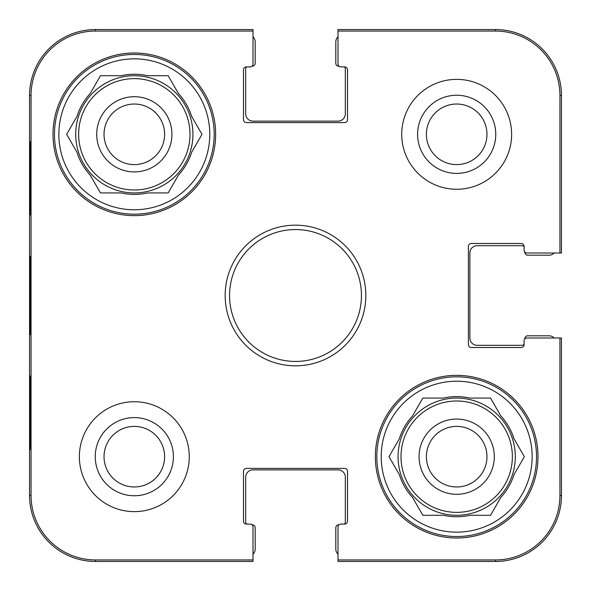 <?xml version="1.0" encoding="UTF-8"?>
<svg xmlns="http://www.w3.org/2000/svg" width="591" height="591" viewBox="0 0 591 591"><rect width="100%" height="100%" fill="white"/><g stroke="black" fill="none" stroke-linecap="round" stroke-linejoin="round"><path stroke-width="0.89" d="M486.969 456.68A30.289 30.289 0 0 1 456.68 486.969A30.289 30.289 0 0 1 426.392 456.68A30.289 30.289 0 0 1 456.68 426.392A30.289 30.289 0 0 1 486.969 456.68M494.298 456.68A37.617 37.617 0 0 0 437.872 424.109A37.617 37.617 0 0 0 437.872 489.259A37.617 37.617 0 0 0 494.298 456.68M376.822 456.68A79.859 79.859 0 0 1 496.61 387.526A79.859 79.859 0 0 1 496.61 525.842A79.859 79.859 0 0 1 376.822 456.68M389.004 456.68L399.331 438.795A60.075 60.075 0 0 1 412.518 415.953L422.846 398.068L443.494 398.068A60.075 60.075 0 0 1 469.867 398.068L490.523 398.068L500.85 415.953A60.075 60.075 0 0 1 514.037 438.795L524.357 456.68L514.037 474.566A60.075 60.075 0 0 1 500.85 497.408L490.523 515.293L469.867 515.293A60.075 60.075 0 0 1 443.494 515.293L422.846 515.293L412.518 497.408A60.075 60.075 0 0 1 399.331 474.566L389.004 456.68M381.217 456.68A75.463 75.463 0 0 1 494.416 391.331A75.463 75.463 0 0 1 494.416 522.038A75.463 75.463 0 0 1 381.217 456.68M398.068 456.68A58.612 58.612 0 0 1 485.987 405.921A58.612 58.612 0 0 1 485.987 507.44A58.612 58.612 0 0 1 398.068 456.68M253.007 554.225A7.328 7.328 0 0 0 255.201 548.995L255.201 527.748A2.933 2.933 0 0 0 252.276 524.815L252.017 524.815M246.676 524.084A2.933 2.933 0 0 1 245.679 521.89L245.679 477.196A7.328 7.328 0 0 1 253.007 469.867L337.993 469.867A7.328 7.328 0 0 1 345.321 477.196L345.321 521.89A2.933 2.933 0 0 1 344.324 524.084M338.983 524.815L338.724 524.815A2.933 2.933 0 0 0 335.799 527.748L335.799 548.995A7.328 7.328 0 0 0 337.993 554.225M554.225 337.993A7.328 7.328 0 0 0 548.995 335.799L527.748 335.799A2.933 2.933 0 0 0 524.815 338.724L524.815 338.983M524.084 344.324A2.933 2.933 0 0 1 521.89 345.321L477.196 345.321A7.328 7.328 0 0 1 469.867 337.993L469.867 253.007A7.328 7.328 0 0 1 477.196 245.679L521.89 245.679A2.933 2.933 0 0 1 524.084 246.676M524.815 252.017L524.815 252.276A2.933 2.933 0 0 0 527.748 255.201L548.995 255.201A7.328 7.328 0 0 0 554.225 253.007M337.993 36.775A7.328 7.328 0 0 0 335.799 42.005L335.799 63.252A2.933 2.933 0 0 0 338.724 66.185L338.983 66.185M344.324 66.916A2.933 2.933 0 0 1 345.321 69.11L345.321 113.804A7.328 7.328 0 0 1 337.993 121.133L253.007 121.133A7.328 7.328 0 0 1 245.679 113.804L245.679 69.11A2.933 2.933 0 0 1 246.676 66.916M252.017 66.185L252.276 66.185A2.933 2.933 0 0 0 255.201 63.252L255.201 42.005A7.328 7.328 0 0 0 253.007 36.775M30.06 334.307C29.668 331.499 29.668 259.427 30.06 256.723M337.993 31.057L337.993 63.983A2.933 2.933 0 0 0 340.926 66.916L344.59 66.916A2.933 2.933 0 0 1 347.515 69.849L347.515 119.663A2.933 2.933 0 0 1 344.59 122.596L246.41 122.596A2.933 2.933 0 0 1 243.485 119.663L243.485 69.849A2.933 2.933 0 0 1 246.41 66.916L250.074 66.916A2.933 2.933 0 0 0 253.007 63.983L253.007 29.55L95.491 29.55A65.941 65.941 0 0 0 29.55 95.491L29.55 495.509A65.941 65.941 0 0 0 95.491 561.45L253.007 561.45L253.007 527.017A2.933 2.933 0 0 0 250.074 524.084L246.41 524.084A2.933 2.933 0 0 1 243.485 521.151L243.485 471.337A2.933 2.933 0 0 1 246.41 468.404L344.59 468.404A2.933 2.933 0 0 1 347.515 471.337L347.515 521.151A2.933 2.933 0 0 1 344.59 524.084L340.926 524.084A2.933 2.933 0 0 0 337.993 527.017L337.993 561.45L495.509 561.45A65.941 65.941 0 0 0 561.45 495.509L561.45 337.993L527.017 337.993A2.933 2.933 0 0 0 524.084 340.926L524.084 344.59A2.933 2.933 0 0 1 521.151 347.515L471.337 347.515A2.933 2.933 0 0 1 468.404 344.59L468.404 246.41A2.933 2.933 0 0 1 471.337 243.485L521.151 243.485A2.933 2.933 0 0 1 524.084 246.41L524.084 250.074A2.933 2.933 0 0 0 527.017 253.007L561.45 253.007L561.45 95.491A65.941 65.941 0 0 0 495.509 29.55L337.993 29.55L337.993 31.057L495.509 31.057A64.426 64.426 0 0 1 559.943 95.491L559.943 253.007M30.067 214.91L30.451 214.91L30.067 214.91L30.067 141.648L30.451 141.648L30.451 214.91M30.067 141.648L30.451 141.648M30.067 449.352L30.451 449.352L30.067 449.352L30.067 376.09L30.451 376.09L30.451 449.352M30.067 376.09L30.451 376.09M29.757 295.5L30.104 334.669C30.54 336.257 30.54 254.566 30.104 256.376L29.757 295.5M253.007 559.943L95.491 559.943A64.426 64.426 0 0 1 31.057 495.509L31.057 95.491A64.426 64.426 0 0 1 95.491 31.057L253.007 31.057M95.24 456.68A39.08 39.08 0 0 0 153.859 490.523A39.08 39.08 0 0 0 153.859 422.838A39.08 39.08 0 0 0 95.24 456.68M104.031 456.68A30.289 30.289 0 0 1 149.464 430.455A30.289 30.289 0 0 1 149.464 482.913A30.289 30.289 0 0 1 104.031 456.68M417.601 134.32A39.08 39.08 0 0 0 476.22 168.162A39.08 39.08 0 0 0 476.22 100.477A39.08 39.08 0 0 0 417.601 134.32M426.392 134.32A30.289 30.289 0 0 1 471.825 108.087A30.289 30.289 0 0 1 471.825 160.545A30.289 30.289 0 0 1 426.392 134.32M189.268 456.68A54.948 54.948 0 0 1 106.845 504.271A54.948 54.948 0 0 1 106.845 409.098A54.948 54.948 0 0 1 189.268 456.68M511.629 134.32A54.948 54.948 0 0 1 429.206 181.902A54.948 54.948 0 0 1 429.206 86.729A54.948 54.948 0 0 1 511.629 134.32M538.002 456.68A81.322 81.322 0 0 1 416.02 527.113A81.322 81.322 0 0 1 416.02 386.255A81.322 81.322 0 0 1 538.002 456.68M215.641 134.32A81.322 81.322 0 0 1 93.659 204.745A81.322 81.322 0 0 1 93.659 63.887A81.322 81.322 0 0 1 215.641 134.32M229.559 295.5A65.941 65.941 0 0 1 328.47 238.395A65.941 65.941 0 0 1 328.47 352.605A65.941 65.941 0 0 1 229.559 295.5M225.164 295.5A70.336 70.336 0 0 0 330.665 356.41A70.336 70.336 0 0 0 330.665 234.59A70.336 70.336 0 0 0 225.164 295.5M559.943 337.993L559.943 495.509A64.426 64.426 0 0 1 495.509 559.943L337.993 559.943M54.461 134.32A79.859 79.859 0 0 1 174.249 65.158A79.859 79.859 0 0 1 174.249 203.474A79.859 79.859 0 0 1 54.461 134.32M58.856 134.32A75.463 75.463 0 0 1 172.047 68.962A75.463 75.463 0 0 1 172.047 199.669A75.463 75.463 0 0 1 58.856 134.32M76.963 116.434A60.075 60.075 0 0 1 90.15 93.592L100.477 75.707L121.133 75.707A60.075 60.075 0 0 1 147.506 75.707L168.154 75.707L178.482 93.592A60.075 60.075 0 0 1 191.669 116.434L201.996 134.32L191.669 152.205A60.075 60.075 0 0 1 178.482 175.047L168.154 192.932L147.506 192.932A60.075 60.075 0 0 1 121.133 192.932L100.477 192.932L90.15 175.047A60.075 60.075 0 0 1 76.963 152.205L66.643 134.32L76.963 116.434M75.707 134.32A58.612 58.612 0 0 1 163.626 83.56A58.612 58.612 0 0 1 163.626 185.079A58.612 58.612 0 0 1 75.707 134.32M171.929 134.32A37.617 37.617 0 0 0 115.511 101.741A37.617 37.617 0 0 0 115.511 166.891A37.617 37.617 0 0 0 171.929 134.32M104.031 134.32A30.289 30.289 0 0 1 134.32 104.031A30.289 30.289 0 0 1 164.608 134.32A30.289 30.289 0 0 1 134.32 164.608A30.289 30.289 0 0 1 104.031 134.32M401.001 456.68A55.68 55.68 0 0 1 484.524 408.462A55.68 55.68 0 0 1 484.524 504.906A55.68 55.68 0 0 1 401.001 456.68M29.55 95.491L31.057 95.491M29.55 495.509L31.057 495.509M561.45 95.491L559.943 95.491M95.491 29.55L95.491 31.057M495.509 561.45L495.509 559.943M561.45 495.509L559.943 495.509M95.491 561.45L95.491 559.943M495.509 29.55L495.509 31.057M78.64 134.32A55.68 55.68 0 0 1 162.156 86.094A55.68 55.68 0 0 1 162.156 182.538A55.68 55.68 0 0 1 78.64 134.32"/></g></svg>
